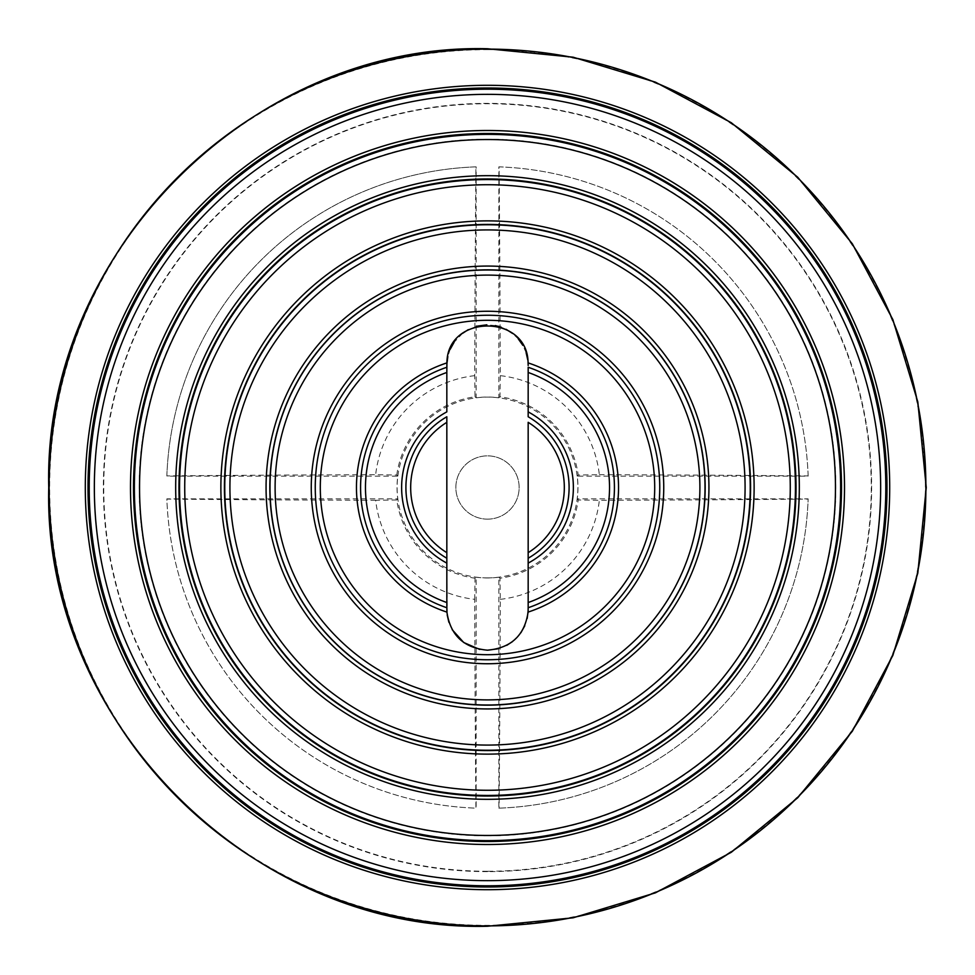 <?xml version="1.0" encoding="UTF-8"?>
<svg xmlns="http://www.w3.org/2000/svg" width="975" height="975" viewBox="0 0 975 975"><rect width="100%" height="100%" fill="white"/><g stroke="black" fill="none" stroke-linecap="round" stroke-linejoin="round"><path stroke-width="0.73" stroke-dasharray="4.88 3.66" d="M446.83 422.321L446.83 552.679M446.83 558.236L447.196 614.945M448.89 622.282L452.181 629.679M479.676 649.423L487.5 650.191M497.92 648.826L506.793 645.316M512.472 641.623L520.918 632.702M524.782 625.755L527.17 618.503M528.158 610.703L528.17 563.123M528.17 552.679L528.17 422.321M487.5 871.626A384.126 384.126 0 0 1 103.374 487.5A384.126 384.126 0 0 1 487.5 103.374A384.126 384.126 0 0 1 871.626 487.5A384.126 384.126 0 0 1 487.5 871.626M487.5 871.26A383.76 383.76 0 0 1 103.74 487.5A383.76 383.76 0 0 1 487.5 103.74A383.76 383.76 0 0 1 871.26 487.5A383.76 383.76 0 0 1 487.5 871.26M487.5 835.551A348.051 348.051 0 0 1 139.449 487.5A348.051 348.051 0 0 1 487.5 139.449A348.051 348.051 0 0 1 835.551 487.5A348.051 348.051 0 0 1 487.5 835.551M487.5 835.831A348.331 348.331 0 0 1 139.169 487.5A348.331 348.331 0 0 1 487.5 139.169A348.331 348.331 0 0 1 835.831 487.5A348.331 348.331 0 0 1 487.5 835.831M487.5 577.883A90.382 90.382 0 0 1 397.117 487.5A90.382 90.382 0 0 1 487.5 397.117A90.382 90.382 0 0 1 577.883 487.5A90.382 90.382 0 0 1 487.5 577.883M476.129 577.237A90.456 90.456 0 0 0 498.871 577.237L498.871 808.153A320.848 320.848 0 0 0 808.153 498.871L577.237 498.871A90.456 90.456 0 0 0 577.237 476.129L808.153 476.129A320.848 320.848 0 0 0 498.871 166.847L498.871 397.763A90.456 90.456 0 0 0 476.129 397.763L476.129 166.847A320.848 320.848 0 0 0 166.847 476.129L397.763 476.129A90.456 90.456 0 0 0 397.763 498.871L166.847 498.871A320.848 320.848 0 0 0 476.129 808.153L476.129 577.237L475.008 578.212A91.577 91.577 0 0 1 396.788 499.992L397.763 498.871M396.788 475.008A91.577 91.577 0 0 1 475.008 396.788L474.703 375.655A693.834 12.114 -90 0 1 475.922 166.859A320.848 320.848 0 0 0 166.859 475.922A693.834 12.114 0 0 1 375.655 474.703L396.788 475.008L397.763 476.129M475.008 396.788L476.129 397.763M487.5 519.139A31.639 31.639 0 0 1 455.861 487.5A31.639 31.639 0 0 1 487.5 455.861A31.639 31.639 0 0 1 519.139 487.5A31.639 31.639 0 0 1 487.5 519.139A31.639 31.639 0 0 1 455.861 487.5A31.639 31.639 0 0 1 487.5 455.861A31.639 31.639 0 0 1 519.139 487.5A31.639 31.639 0 0 1 487.5 519.139M396.788 499.992L375.655 500.297A112.576 112.576 0 0 0 474.703 599.345A693.834 12.114 -90 0 0 475.922 808.141A320.848 320.848 0 0 1 166.859 499.078L166.847 498.871M375.655 500.297A693.834 12.114 180 0 1 166.859 499.078M500.297 375.655L499.992 396.788A91.577 91.577 0 0 1 578.212 475.008L599.345 474.703A112.576 112.576 0 0 0 500.297 375.655A693.834 12.114 90 0 0 499.078 166.859A320.848 320.848 0 0 1 808.141 475.922L808.153 476.129M599.345 474.703A693.834 12.114 0 0 1 808.141 475.922M474.703 599.345L475.008 578.212M499.078 808.141A320.848 320.848 0 0 0 808.141 499.078A693.834 12.114 180 0 1 599.345 500.297L578.212 499.992A91.577 91.577 0 0 1 499.992 578.212L500.297 599.345A693.834 12.114 90 0 1 499.078 808.141L498.871 808.153M499.992 578.212L498.871 577.237M499.992 396.788L498.871 397.763M578.212 475.008L577.237 476.129M578.212 499.992L577.237 498.871M528.17 416.764L528.17 367.27M528.17 365.491L527.804 360.067M526.122 352.731L522.832 345.333M518.322 338.959L512.558 333.45M506.098 329.318L501.187 327.186M495.337 325.577L486.878 324.821M477.202 326.138L468.232 329.672M462.601 333.328L454.094 342.286M450.218 349.233L447.83 356.497M446.842 364.297L446.83 411.877M487.5 49.652A437.848 437.848 0 0 1 925.348 487.5A437.848 437.848 0 0 1 487.5 925.348A437.848 437.848 0 0 1 49.652 487.5A437.848 437.848 0 0 1 487.5 49.652M474.703 375.655A112.576 112.576 0 0 0 375.655 474.703M500.297 599.345A112.576 112.576 0 0 0 599.345 500.297"/><path stroke-width="1.46" d="M487.5 925.884A438.384 438.384 0 0 0 925.884 487.5A438.384 438.384 0 0 0 487.5 49.116A438.384 438.384 0 0 0 49.116 487.5A438.384 438.384 0 0 0 487.5 925.884M663.743 487.5A176.243 176.243 0 0 0 487.5 311.257A176.243 176.243 0 0 0 311.257 487.5A176.243 176.243 0 0 0 487.5 663.743A176.243 176.243 0 0 0 663.743 487.5M659.758 487.5A172.258 172.258 0 0 0 487.5 315.242A172.246 172.246 0 0 1 659.746 487.5A172.246 172.246 0 0 1 487.5 659.746A172.258 172.258 0 0 0 659.758 487.5M654.7 487.5A167.2 167.2 0 0 1 487.5 654.7A167.2 167.2 0 0 1 320.3 487.5A167.2 167.2 0 0 1 487.5 320.3A167.2 167.2 0 0 1 654.7 487.5M708.935 487.5A221.435 221.435 0 0 0 487.5 266.065A221.435 221.435 0 0 0 266.065 487.5A221.435 221.435 0 0 0 487.5 708.935A221.435 221.435 0 0 0 708.935 487.5M705.157 487.5A217.657 217.657 0 0 0 487.5 269.843A217.657 217.657 0 0 0 269.843 487.5A217.657 217.657 0 0 0 487.5 705.157A217.657 217.657 0 0 0 705.157 487.5M699.892 487.5A212.392 212.392 0 0 1 487.5 699.892A212.392 212.392 0 0 1 275.108 487.5A212.392 212.392 0 0 1 487.5 275.108A212.392 212.392 0 0 1 699.892 487.5M704.998 487.5A217.498 217.498 0 0 1 487.5 704.998A217.498 217.498 0 0 1 270.002 487.5A217.498 217.498 0 0 1 487.5 270.002A217.498 217.498 0 0 1 704.998 487.5M754.126 487.5A266.626 266.626 0 0 0 487.5 220.874A266.626 266.626 0 0 0 220.874 487.5A266.626 266.626 0 0 0 487.5 754.126A266.626 266.626 0 0 0 754.126 487.5M750.579 487.5A263.079 263.079 0 0 0 487.5 224.421A263.079 263.079 0 0 0 224.421 487.5A263.079 263.079 0 0 0 487.5 750.579A263.079 263.079 0 0 0 750.579 487.5M745.083 487.5A257.583 257.583 0 0 1 487.5 745.083A257.583 257.583 0 0 1 229.917 487.5A257.583 257.583 0 0 1 487.5 229.917A257.583 257.583 0 0 1 745.083 487.5M750.238 487.5A262.738 262.738 0 0 1 487.5 750.238A262.738 262.738 0 0 1 224.762 487.5A262.738 262.738 0 0 1 487.5 224.762A262.738 262.738 0 0 1 750.238 487.5M799.317 487.5A311.817 311.817 0 0 0 487.5 175.683A311.817 311.817 0 0 0 175.683 487.5A311.817 311.817 0 0 0 487.5 799.317A311.817 311.817 0 0 0 799.317 487.5M796.027 487.5A308.527 308.527 0 0 0 487.5 178.973A308.527 308.527 0 0 0 178.973 487.5A308.527 308.527 0 0 0 487.5 796.027A308.527 308.527 0 0 0 796.027 487.5M790.274 487.5A302.774 302.774 0 0 1 487.5 790.274A302.774 302.774 0 0 1 184.726 487.5A302.774 302.774 0 0 1 487.5 184.726A302.774 302.774 0 0 1 790.274 487.5M795.442 487.5A307.942 307.942 0 0 1 487.5 795.442A307.942 307.942 0 0 1 179.558 487.5A307.942 307.942 0 0 1 487.5 179.558A307.942 307.942 0 0 1 795.442 487.5M844.508 487.5A357.008 357.008 0 0 0 487.5 130.492A357.008 357.008 0 0 0 130.492 487.5A357.008 357.008 0 0 0 487.5 844.508A357.008 357.008 0 0 0 844.508 487.5M841.498 487.5A353.998 353.998 0 0 0 487.5 133.502A353.998 353.998 0 0 0 133.502 487.5A353.998 353.998 0 0 0 487.5 841.498A353.998 353.998 0 0 0 841.498 487.5M835.465 487.5A347.965 347.965 0 0 1 487.5 835.465A347.965 347.965 0 0 1 139.535 487.5A347.965 347.965 0 0 1 487.5 139.535A347.965 347.965 0 0 1 835.465 487.5M840.633 487.5A353.133 353.133 0 0 1 487.5 840.633A353.133 353.133 0 0 1 134.367 487.5A353.133 353.133 0 0 1 487.5 134.367A353.133 353.133 0 0 1 840.633 487.5M889.7 487.5A402.2 402.2 0 0 0 487.5 85.3A402.2 402.2 0 0 0 85.3 487.5A402.2 402.2 0 0 0 487.5 889.7A402.2 402.2 0 0 0 889.7 487.5M886.994 487.5A399.494 399.494 0 0 0 487.5 88.006A399.494 399.494 0 0 0 88.006 487.5A399.494 399.494 0 0 0 487.5 886.994A399.494 399.494 0 0 0 886.994 487.5M880.657 487.5A393.157 393.157 0 0 1 487.5 880.657A393.157 393.157 0 0 1 94.343 487.5A393.157 393.157 0 0 1 487.5 94.343A393.157 393.157 0 0 1 880.657 487.5M885.8 487.5A398.3 398.3 0 0 1 487.5 885.8A398.3 398.3 0 0 1 89.2 487.5A398.3 398.3 0 0 1 487.5 89.2A398.3 398.3 0 0 1 885.8 487.5M446.83 416.764L446.83 422.321L446.83 416.764A81.595 81.595 0 0 0 446.83 558.236L446.83 552.679A76.83 76.83 0 0 1 446.83 422.321L446.83 563.123A85.861 85.861 0 0 1 446.83 411.877L446.83 372.462A122.009 122.009 0 0 0 446.83 602.538L446.83 563.123M447.196 614.945L448.89 622.282M452.181 629.679L463.722 642.513L479.676 649.423M528.17 372.462L528.17 411.877A85.861 85.861 0 0 1 528.17 563.123L528.17 552.679A76.83 76.83 0 0 0 528.17 422.321L528.17 602.538A122.009 122.009 0 0 0 528.17 372.462L528.17 367.27A126.921 126.921 0 0 1 528.17 607.73L528.084 612.105C524.66 635.322 511.132 648.009 487.5 650.191L497.92 648.826M506.793 645.316L512.472 641.623M520.918 632.702L524.782 625.755M527.17 618.503L528.158 610.703M487.5 659.746A172.246 172.246 0 0 1 315.254 487.5A172.258 172.258 0 0 0 487.5 659.758M528.084 612.105A131.052 131.052 0 0 0 528.084 362.895C527.828 313.682 447.135 313.743 446.916 362.895A131.052 131.052 0 0 0 446.916 612.105C450.352 635.334 463.881 648.022 487.5 650.191M315.254 487.5A172.246 172.246 0 0 1 487.5 315.254A172.258 172.258 0 0 0 315.242 487.5M528.17 365.491L528.084 362.895M528.17 558.236A81.595 81.595 0 0 0 528.17 416.764L528.17 411.877M528.17 607.73L528.17 602.538M527.804 360.067L526.122 352.731M522.832 345.333L518.322 338.959M512.558 333.45L506.098 329.318M501.187 327.186L495.337 325.577M486.878 324.821L477.202 326.138M468.232 329.672L462.601 333.328M454.094 342.286L450.218 349.233M447.83 356.497L446.842 364.297M446.916 362.895L446.83 372.462M446.83 602.538L446.916 612.105M446.83 367.27A126.921 126.921 0 0 0 446.83 607.73M487.5 926.25L573.093 917.816L655.407 892.856L731.262 852.308L797.745 797.745L852.308 731.262L892.856 655.407L917.816 573.093L926.25 487.5L917.816 401.907L892.856 319.593L852.308 243.75L797.745 177.255L731.262 122.692L655.407 82.144L573.093 57.184L487.5 48.75C253.049 42.705 42.705 253.049 48.75 487.5C42.705 721.951 253.049 932.295 487.5 926.25"/></g></svg>
